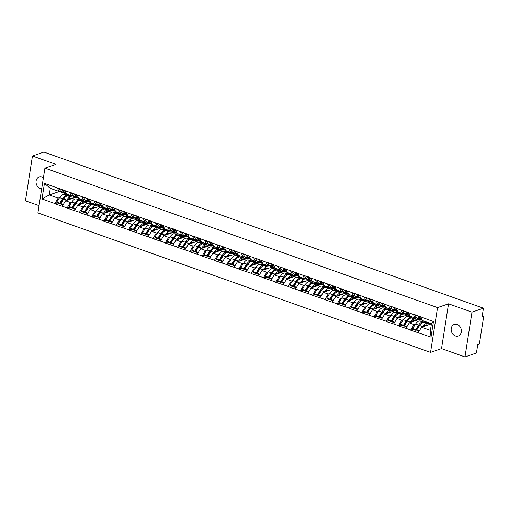 <?xml version="1.0" encoding="UTF-8"?>
<svg xmlns="http://www.w3.org/2000/svg" width="509" height="509" viewBox="0 0 509 509"><rect width="100%" height="100%" fill="white"/><g stroke="black" fill="none" stroke-linecap="round" stroke-linejoin="round"><path stroke-width="0.76" d="M455.39 335.94A6.114 4.982 71 0 1 451.203 330.118A6.114 4.982 71 0 1 454.295 324.424A6.114 4.982 71 0 1 457.184 324.475A6.114 4.982 71 0 1 461.37 330.296A6.114 4.982 71 0 1 458.278 335.991A6.114 4.982 71 0 1 455.39 335.94M41.693 188.744A6.114 4.982 71 0 1 40.256 188.47A6.114 4.982 71 0 1 36.069 182.655A6.114 4.982 71 0 1 39.161 176.96A6.114 4.982 71 0 1 42.05 177.011A6.114 4.982 71 0 1 43.418 177.73M464.978 356.93L471.989 312.151L448.537 303.822L441.526 348.601L464.978 356.93L476.437 352.985L477.747 344.606L478.587 344.319A1.432 0.694 109.6 0 0 479.58 342.703L483.55 317.361A1.432 0.694 109.6 0 0 483.245 316.28A1.432 0.694 109.6 0 0 482.977 316.286L482.138 316.579L483.448 308.2L43.927 152.07L32.461 156.015L25.45 200.8L39.047 205.63M441.526 348.601L430.538 352.387L37.908 212.908L44.919 168.129L437.549 307.608L430.538 352.387M424.601 321.313L419.76 320.95L422.788 322.025L426.739 322.318L427.764 322.687L423.812 322.388L426.841 323.463L431.422 323.807L421.547 327.223L430.398 330.366L431.015 337.143L433.452 321.561L413.232 314.091L415.109 317.94L416.413 317.489M431.015 337.143L410.712 330.214L413.155 329.374M415.56 324.055L414.071 324.57L410.712 330.214M410.75 329.947L398.439 325.855L400.876 325.016M403.287 319.697L401.798 320.206L398.439 325.855M398.477 325.588L386.159 321.497L388.602 320.651M391.007 315.332L389.519 315.847L386.159 321.497M386.204 321.224L373.886 317.132L376.329 316.293M387.775 308.231L382.94 307.869A7.832 3.805 109.6 0 0 381.96 308.009A7.832 3.805 109.6 0 0 378.728 310.98L377.245 311.489L373.886 317.132M373.93 316.865L361.613 312.774L364.056 311.934M375.502 303.873L370.66 303.51A7.832 3.805 109.6 0 0 369.687 303.65A7.832 3.805 109.6 0 0 366.455 306.622L364.972 307.124L361.613 312.774M361.651 312.507L349.339 308.416L351.783 307.57M354.188 302.251L352.699 302.766L349.339 308.416M349.378 308.142L337.06 304.051L339.503 303.211M350.956 295.15L346.114 294.787A7.832 3.805 109.6 0 0 345.134 294.927A7.832 3.805 109.6 0 0 341.908 297.899L340.426 298.408L337.06 304.051M337.104 303.784L324.787 299.693L327.23 298.853M338.676 290.792L333.84 290.429A7.832 3.805 109.6 0 0 332.861 290.569A7.832 3.805 109.6 0 0 329.628 293.54L328.146 294.043L324.787 299.693M324.831 299.426L312.513 295.335L314.956 294.488M326.403 286.427L321.567 286.064A7.832 3.805 109.6 0 0 320.587 286.211A7.832 3.805 109.6 0 0 317.355 289.182L315.873 289.685L312.513 295.335M312.558 295.061L300.24 290.97L302.683 290.13M314.129 282.069L309.287 281.706A7.832 3.805 109.6 0 0 308.314 281.846A7.832 3.805 109.6 0 0 305.082 284.817L303.599 285.326L300.24 290.97M300.278 290.703L287.967 286.612L290.41 285.772M301.856 277.71L297.014 277.348A7.832 3.805 109.6 0 0 296.034 277.488A7.832 3.805 109.6 0 0 292.809 280.459L291.326 280.962L287.967 286.612M288.005 286.344L275.687 282.253L278.13 281.413M289.583 273.346L284.741 272.983A7.832 3.805 109.6 0 0 283.761 273.129A7.832 3.805 109.6 0 0 280.535 276.101L279.053 276.603L275.687 282.253M275.732 281.986L263.414 277.889L265.857 277.049M268.262 271.73L266.773 272.245L263.414 277.889M263.458 277.621L251.141 273.53L253.584 272.69M265.03 264.629L260.194 264.266A7.832 3.805 109.6 0 0 259.215 264.406A7.832 3.805 109.6 0 0 255.982 267.378L254.5 267.88L251.141 273.53M251.185 273.263L238.867 269.172L241.311 268.332M252.757 260.271L247.915 259.908A7.832 3.805 109.6 0 0 246.941 260.048A7.832 3.805 109.6 0 0 243.709 263.019L242.227 263.522L238.867 269.172M238.906 268.905L226.594 264.814L229.031 263.967M231.442 258.648L229.953 259.164L226.594 264.814M226.632 264.54L214.314 260.449L216.758 259.609M219.163 254.29L217.674 254.805L214.314 260.449M214.359 260.182L202.041 256.091L204.484 255.251M206.889 249.932L205.401 250.441L202.041 256.091M202.086 255.823L189.768 251.732L192.211 250.886M194.616 245.567L193.127 246.082L189.768 251.732M189.812 251.459L177.495 247.368L179.938 246.528M191.384 238.466L186.542 238.104A7.832 3.805 109.6 0 0 185.569 238.244A7.832 3.805 109.6 0 0 182.337 241.215L180.854 241.724L177.495 247.368M177.533 247.1L165.221 243.009L167.658 242.169M179.111 234.108L174.269 233.746A7.832 3.805 109.6 0 0 173.289 233.886A7.832 3.805 109.6 0 0 170.063 236.857L168.581 237.359L165.221 243.009M165.26 242.742L152.942 238.651L155.385 237.805M166.831 229.744L161.996 229.381A7.832 3.805 109.6 0 0 161.016 229.527A7.832 3.805 109.6 0 0 157.784 232.498L156.301 233.001L152.942 238.651M152.986 238.377L140.669 234.286L143.112 233.446M154.558 225.385L149.722 225.023A7.832 3.805 109.6 0 0 148.743 225.163A7.832 3.805 109.6 0 0 145.51 228.134L144.028 228.643L140.669 234.286M140.713 234.019L128.395 229.928L130.838 229.088M142.285 221.027L137.443 220.664A7.832 3.805 109.6 0 0 136.469 220.804A7.832 3.805 109.6 0 0 133.237 223.775L131.755 224.278L128.395 229.928M128.433 229.661L116.122 225.57L118.565 224.73M120.97 219.411L119.481 219.92L116.122 225.57M116.16 225.302L103.842 221.205L106.286 220.365M117.738 212.304L112.896 211.941A7.832 3.805 109.6 0 0 111.916 212.081A7.832 3.805 109.6 0 0 108.691 215.059L107.208 215.561L103.842 221.205M103.887 220.938L91.569 216.847L94.012 216.007M105.458 207.946L100.623 207.583A7.832 3.805 109.6 0 0 99.643 207.723A7.832 3.805 109.6 0 0 96.411 210.694L94.928 211.197L91.569 216.847M91.614 216.579L79.296 212.488L81.739 211.649M93.185 203.587L88.35 203.225A7.832 3.805 109.6 0 0 87.37 203.365A7.832 3.805 109.6 0 0 84.138 206.336L82.655 206.839L79.296 212.488M79.34 212.221L67.023 208.13L69.466 207.284M80.912 199.223L76.07 198.86A7.832 3.805 109.6 0 0 75.097 199A7.832 3.805 109.6 0 0 71.864 201.978L70.382 202.48L67.023 208.13M67.061 207.857L54.749 203.765L57.186 202.926M68.639 194.864L63.797 194.502A7.832 3.805 109.6 0 0 62.817 194.642A7.832 3.805 109.6 0 0 59.591 197.613L58.109 198.122L54.749 203.765M54.787 203.498L42.005 198.955L44.442 183.374L57.231 187.916L59.146 191.492L60.45 191.04M413.193 314.365L57.231 187.916M424.073 321.122L423.717 321.243M419.48 319.347L409.268 322.865L414.071 324.57M415.109 317.94L410.311 316.235L408.396 312.66M409.268 322.865L405.953 328.241M411.794 316.763L411.444 316.884M407.206 314.988L396.995 318.5L401.798 320.206M400.92 310L402.835 313.582L404.14 313.13M402.835 313.582L398.032 311.877L396.117 308.295M396.995 318.5L393.68 323.883M399.52 312.405L399.164 312.526M394.933 310.624L384.721 314.142L389.519 315.847M388.641 305.642L390.562 309.217L391.866 308.772M390.562 309.217L385.758 307.512L383.843 303.937M384.721 314.142L381.406 319.518M387.247 308.04L386.891 308.168M382.653 306.265L372.448 309.784L377.245 311.489M376.367 301.283L378.282 304.859L379.587 304.407M378.282 304.859L373.485 303.154L371.57 299.578M372.448 309.784L369.127 315.16M374.974 303.682L374.618 303.803M370.38 301.907L360.175 305.419L364.972 307.124M364.094 296.919L366.009 300.501L367.313 300.049M366.009 300.501L361.212 298.796L359.297 295.214M360.175 305.419L356.854 310.802M362.701 299.324L362.344 299.445M358.107 297.542L347.895 301.061L352.699 302.766M351.821 292.56L353.736 296.136L355.04 295.691M353.736 296.136L348.939 294.431L347.017 290.855M347.895 301.061L344.58 306.437M350.421 294.959L350.071 295.086M345.834 293.184L335.622 296.702L340.426 298.408M339.548 288.202L341.463 291.778L342.767 291.326M341.463 291.778L336.659 290.073L334.744 286.497M335.622 296.702L332.307 302.079M338.148 290.601L337.791 290.722M333.56 288.826L323.349 292.338L328.146 294.043M327.268 283.844L329.183 287.42L330.494 286.968M329.183 287.42L324.386 285.714L322.471 282.139M323.349 292.338L320.027 297.72M325.875 286.243L325.518 286.363M321.281 284.461L311.075 287.979L315.873 289.685M314.995 279.479L316.91 283.055L318.214 282.61M316.91 283.055L312.112 281.35L310.197 277.774M311.075 287.979L307.754 293.356M313.601 281.878L313.245 282.005M309.008 280.103L298.802 283.621L303.599 285.326M302.721 275.121L304.637 278.697L305.941 278.245M304.637 278.697L299.839 276.991L297.924 273.416M298.802 283.621L295.481 288.997M301.322 277.52L300.972 277.64M296.734 275.744L286.522 279.256L291.326 280.962M290.448 270.763L292.363 274.338L293.668 273.887M292.363 274.338L287.56 272.633L285.644 269.057M286.522 279.256L283.208 284.639M289.048 273.161L288.698 273.282M284.461 271.386L274.249 274.898L279.053 276.603M278.175 266.398L280.09 269.974L281.394 269.528M280.09 269.974L275.286 268.275L273.371 264.693M274.249 274.898L270.934 280.281M276.775 268.803L276.419 268.924M272.188 267.021L261.976 270.54L266.773 272.245M265.895 262.04L267.81 265.615L269.121 265.17M267.81 265.615L263.013 263.91L261.098 260.334M261.976 270.54L258.655 275.916M264.502 264.438L264.146 264.559M259.908 262.663L249.703 266.182L254.5 267.88M253.622 257.681L255.537 261.257L256.841 260.805M255.537 261.257L250.74 259.552L248.825 255.976M249.703 266.182L246.381 271.558M252.229 260.08L251.872 260.201M247.635 258.305L237.429 261.817L242.227 263.522M241.349 253.317L243.264 256.899L244.568 256.447M243.264 256.899L238.466 255.194L236.551 251.611M237.429 261.817L234.108 267.2M239.949 255.722L239.599 255.842M235.362 253.94L225.15 257.459L229.953 259.164M229.075 248.958L230.991 252.534L232.295 252.089M230.991 252.534L226.187 250.829L224.272 247.253M225.15 257.459L221.835 262.835M227.676 251.357L227.326 251.478M223.088 249.582L212.877 253.1L217.674 254.805M216.796 244.6L218.717 248.176L220.022 247.724M218.717 248.176L213.914 246.471L211.998 242.895M212.877 253.1L209.562 258.477M215.402 246.999L215.046 247.119M210.809 245.223L200.603 248.736L205.401 250.441M204.523 240.235L206.438 243.817L207.748 243.366M206.438 243.817L201.64 242.112L199.725 238.53M200.603 248.736L197.282 254.118M203.129 242.64L202.773 242.761M198.535 240.859L188.33 244.377L193.127 246.082M192.249 235.877L194.164 239.453L195.469 239.007M194.164 239.453L189.367 237.748L187.452 234.172M188.33 244.377L185.009 249.754M190.856 238.276L190.5 238.403M186.262 236.5L176.05 240.019L180.854 241.724M179.976 231.519L181.891 235.094L183.195 234.643M181.891 235.094L177.094 233.389L175.172 229.813M176.05 240.019L172.736 245.395M178.576 233.917L178.226 234.038M173.989 232.142L163.777 235.654L168.581 237.359M167.703 227.16L169.618 230.736L170.922 230.284M169.618 230.736L164.814 229.031L162.899 225.455M163.777 235.654L160.462 241.037M166.303 229.559L165.947 229.68M161.716 227.778L151.504 231.296L156.301 233.001M155.423 222.796L157.345 226.371L158.649 225.926M157.345 226.371L152.541 224.666L150.626 221.091M151.504 231.296L148.189 236.672M154.03 225.194L153.673 225.322M149.436 223.419L139.231 226.938L144.028 228.643M143.15 218.437L145.065 222.013L146.369 221.561M145.065 222.013L140.268 220.308L138.353 216.732M139.231 226.938L135.909 232.314M141.757 220.836L141.4 220.957M137.163 219.061L126.957 222.573L131.755 224.278M130.877 214.079L132.792 217.655L134.096 217.203M132.792 217.655L127.994 215.95L126.079 212.374M126.957 222.573L123.636 227.956M129.483 216.478L129.127 216.599M124.89 214.703L114.678 218.215L119.481 219.92M118.603 209.714L120.518 213.29L121.823 212.845M120.518 213.29L115.721 211.585L113.8 208.009M114.678 218.215L111.363 223.597M117.204 212.119L116.854 212.24M112.616 210.338L102.404 213.856L107.208 215.561M106.33 205.356L108.245 208.932L109.55 208.486M108.245 208.932L103.442 207.227L101.526 203.651M102.404 213.856L99.09 219.233M104.93 207.755L104.574 207.876M100.343 205.98L90.131 209.498L94.928 211.197M94.05 200.998L95.966 204.573L97.276 204.122M95.966 204.573L91.168 202.868L89.253 199.293M90.131 209.498L86.81 214.874M92.657 203.396L92.301 203.517M88.063 201.621L77.858 205.133L82.655 206.839M81.777 196.633L83.692 200.215L84.997 199.763M83.692 200.215L78.895 198.51L76.98 194.928M77.858 205.133L74.537 210.516M80.384 199.038L80.028 199.159M75.79 197.257L65.585 200.775L70.382 202.48M69.504 192.275L71.419 195.85L72.723 195.405M71.419 195.85L66.622 194.145L64.707 190.57M65.585 200.775L62.263 206.151M68.104 194.673L67.754 194.794M60.488 191.104L49.252 194.972L58.109 198.122M59.146 191.492L50.296 188.349L49.252 194.972L42.005 198.955M44.442 183.374L50.296 188.349M471.989 312.151L483.448 308.2M448.537 303.822L437.549 307.608M44.919 168.129L55.907 164.35L32.461 156.015M430.398 330.366L431.435 323.737L422.585 320.594L420.669 317.018M421.547 327.223L418.226 332.6M433.452 321.561L431.435 323.737M61.812 201.335L62.276 201.176M68.957 198.873L70.388 198.383M74.085 205.693L74.549 205.534M81.23 203.231L82.662 202.741M86.358 210.058L86.823 209.893M93.503 207.596L94.935 207.099M98.631 214.416L99.096 214.257M105.783 211.954L107.208 211.464M110.905 218.775L111.369 218.615M118.056 216.312L119.481 215.822M123.184 223.139L123.649 222.974M130.329 220.677L131.761 220.181M135.458 227.498L135.922 227.338M142.603 225.035L144.034 224.545M147.731 231.856L148.195 231.697M154.876 229.394L156.308 228.904M160.004 236.214L160.469 236.055M167.156 233.758L168.581 233.262M172.284 240.579L172.742 240.42M179.429 238.117L180.86 237.627M184.557 244.937L185.022 244.778M191.702 242.475L193.134 241.985M196.83 249.295L197.295 249.136M203.975 246.84L205.407 246.343M209.104 253.66L209.568 253.501M216.255 251.198L217.68 250.702M221.377 258.018L221.841 257.859M228.528 255.556L229.953 255.066M233.656 262.377L234.121 262.218M240.802 259.914L242.233 259.425M245.93 266.741L246.394 266.576M253.075 264.279L254.506 263.783M258.203 271.1L258.667 270.941M265.348 268.637L266.78 268.148M270.476 275.458L270.941 275.299M277.628 272.996L279.053 272.506M282.749 279.823L283.214 279.657M289.901 277.36L291.326 276.864M295.029 284.181L295.494 284.022M302.174 281.719L303.606 281.229M307.302 288.539L307.767 288.38M314.447 286.077L315.879 285.587M319.576 292.898L320.04 292.739M326.721 290.442L328.152 289.945M331.849 297.262L332.313 297.103M339 294.8L340.426 294.31M344.129 301.621L344.587 301.462M351.274 299.158L352.705 298.668M356.402 305.979L356.866 305.82M363.547 303.523L364.978 303.027M368.675 310.344L369.14 310.185M375.82 307.881L377.252 307.385M380.948 314.702L381.413 314.543M388.1 312.24L389.525 311.75M393.222 319.06L393.686 318.901M400.373 316.598L401.798 316.108M405.501 323.425L405.959 323.26M412.646 320.963L414.078 320.466M417.774 327.783L418.239 327.624M424.92 325.321L426.351 324.831M63.797 194.502L66.825 195.577L71.801 196.239L67.85 195.94A7.832 3.805 109.6 0 0 66.87 196.08A7.832 3.805 109.6 0 0 63.644 199.057L60.756 203.53L63.32 204.44M75.491 197.365L70.878 197.015A7.832 3.805 109.6 0 0 69.898 197.161A7.832 3.805 109.6 0 0 66.673 200.132L66.45 200.476M72.157 198.51L70.49 198.383A6.401 3.111 109.6 0 0 69.688 198.504A6.401 3.111 109.6 0 0 67.697 200.043M66.825 195.577A7.832 3.805 109.6 0 0 65.852 195.717A7.832 3.805 109.6 0 0 62.62 198.688L59.731 203.167L60.113 203.963L63.001 199.49A6.401 3.111 109.6 0 1 64.923 197.422M64.758 193.337L61.729 192.262A7.832 3.805 -70.4 0 1 60.584 191.263L63.612 192.338A7.832 3.805 109.6 0 0 64.758 193.337A7.832 3.805 109.6 0 0 65.292 193.445M63.612 192.338L61.875 189.456L58.847 188.381L60.584 191.263M62.62 198.688L59.591 197.613L56.703 202.086L57.084 202.887L60.113 203.963M56.703 202.086L59.731 203.167M60.756 203.53L61.137 204.325L62.982 204.987M62.989 189.679L64.637 192.707A7.832 3.805 109.6 0 0 65.776 193.7L66.52 193.967M62.9 189.825L64.719 190.468M76.07 198.86L79.105 199.935L84.074 200.597L80.123 200.298A7.832 3.805 109.6 0 0 79.15 200.444A7.832 3.805 109.6 0 0 75.917 203.415L73.029 207.888L75.593 208.798M87.764 201.723L83.152 201.379A7.832 3.805 109.6 0 0 82.178 201.519A7.832 3.805 109.6 0 0 78.946 204.491L78.723 204.834M84.43 202.868L82.763 202.747A6.401 3.111 109.6 0 0 81.968 202.862A6.401 3.111 109.6 0 0 79.97 204.408M79.105 199.935A7.832 3.805 109.6 0 0 78.125 200.082A7.832 3.805 109.6 0 0 74.893 203.053L72.004 207.526L72.386 208.327L75.275 203.848A6.401 3.111 109.6 0 1 77.203 201.78M77.031 197.702L74.002 196.62A7.832 3.805 -70.4 0 1 72.857 195.628L75.886 196.703A7.832 3.805 109.6 0 0 77.031 197.702A7.832 3.805 109.6 0 0 77.572 197.804M75.886 196.703L74.155 193.821L71.126 192.746L72.857 195.628M74.893 203.053L71.864 201.978L68.976 206.45L69.358 207.246L72.386 208.327M68.976 206.45L72.004 207.526M73.029 207.888L73.411 208.69L75.262 209.345M75.262 194.037L76.91 197.066A7.832 3.805 109.6 0 0 78.055 198.065L78.8 198.325M75.173 194.183L76.993 194.826M88.35 203.225L91.378 204.3L96.347 204.955L92.396 204.663A7.832 3.805 109.6 0 0 91.423 204.803A7.832 3.805 109.6 0 0 88.191 207.774L85.302 212.247L87.872 213.163M100.038 206.081L95.431 205.738A7.832 3.805 109.6 0 0 94.451 205.878A7.832 3.805 109.6 0 0 91.219 208.849L90.996 209.199M96.704 207.233L95.037 207.106A6.401 3.111 109.6 0 0 94.241 207.22A6.401 3.111 109.6 0 0 92.244 208.766M91.378 204.3A7.832 3.805 109.6 0 0 90.398 204.44A7.832 3.805 109.6 0 0 87.166 207.411L84.284 211.884L84.659 212.686L87.548 208.213A6.401 3.111 109.6 0 1 89.476 206.139M89.304 202.06L86.275 200.985A7.832 3.805 -70.4 0 1 85.13 199.986L88.165 201.061A7.832 3.805 109.6 0 0 89.304 202.06A7.832 3.805 109.6 0 0 89.845 202.168M88.165 201.061L86.428 198.179L83.4 197.104L85.13 199.986M87.166 207.411L84.138 206.336L81.249 210.809L81.631 211.61L84.659 212.686M81.249 210.809L84.284 211.884M85.302 212.247L85.684 213.048L87.535 213.704M87.535 198.395L89.183 201.424A7.832 3.805 109.6 0 0 90.328 202.423L91.073 202.684M87.453 198.542L89.272 199.191M100.623 207.583L103.651 208.658L107.603 208.951L108.621 209.32L104.676 209.021A7.832 3.805 109.6 0 0 103.696 209.161A7.832 3.805 109.6 0 0 100.464 212.132L97.582 216.611L100.146 217.521M112.317 210.446L107.704 210.096A7.832 3.805 109.6 0 0 106.725 210.236A7.832 3.805 109.6 0 0 103.492 213.214L103.27 213.557M108.977 211.591L107.316 211.464A6.401 3.111 109.6 0 0 106.515 211.585A6.401 3.111 109.6 0 0 104.517 213.125M103.651 208.658A7.832 3.805 109.6 0 0 102.672 208.798A7.832 3.805 109.6 0 0 99.446 211.769L96.557 216.242L96.939 217.044L99.821 212.571A6.401 3.111 109.6 0 1 101.749 210.503M101.577 206.419L98.549 205.343A7.832 3.805 -70.4 0 1 97.41 204.344L100.438 205.42A7.832 3.805 109.6 0 0 101.577 206.419A7.832 3.805 109.6 0 0 102.118 206.527M100.438 205.42L98.701 202.537L95.673 201.462L97.41 204.344M99.446 211.769L96.411 210.694L93.529 215.167L93.904 215.969L96.939 217.044M93.529 215.167L96.557 216.242M97.582 216.611L97.957 217.407L99.809 218.068M99.809 202.76L101.463 205.782A7.832 3.805 109.6 0 0 102.602 206.781L103.346 207.048M99.726 202.9L101.545 203.549M112.896 211.941L115.925 213.017L120.9 213.678L116.949 213.379A7.832 3.805 109.6 0 0 115.969 213.526A7.832 3.805 109.6 0 0 112.743 216.497L109.855 220.97L112.419 221.879M124.59 214.804L119.978 214.461A7.832 3.805 109.6 0 0 118.998 214.601A7.832 3.805 109.6 0 0 115.772 217.572L115.549 217.916M121.257 215.95L119.59 215.829A6.401 3.111 109.6 0 0 118.788 215.943A6.401 3.111 109.6 0 0 116.796 217.489M115.925 213.017A7.832 3.805 109.6 0 0 114.945 213.163A7.832 3.805 109.6 0 0 111.719 216.134L108.831 220.607L109.212 221.402L112.101 216.929A6.401 3.111 109.6 0 1 114.022 214.862M113.857 210.777L110.822 209.702A7.832 3.805 -70.4 0 1 109.683 208.709L112.712 209.784A7.832 3.805 109.6 0 0 113.857 210.777A7.832 3.805 109.6 0 0 114.391 210.885M112.712 209.784L110.975 206.902L107.946 205.827L109.683 208.709M111.719 216.134L108.691 215.059L105.802 219.532L106.184 220.327L109.212 221.402M105.802 219.532L108.831 220.607M109.855 220.97L110.237 221.771L112.082 222.427M112.088 207.118L113.736 210.147A7.832 3.805 109.6 0 0 114.875 211.146L115.619 211.407M111.999 207.265L113.819 207.907M130.011 216.662L125.169 216.3L128.198 217.381L133.173 218.037L129.222 217.744A7.832 3.805 109.6 0 0 128.243 217.884A7.832 3.805 109.6 0 0 125.017 220.855L122.128 225.328L124.692 226.238M136.864 219.163L132.251 218.819A7.832 3.805 109.6 0 0 131.277 218.959A7.832 3.805 109.6 0 0 128.045 221.93L127.823 222.28M133.53 220.314L131.863 220.187A6.401 3.111 109.6 0 0 131.061 220.302A6.401 3.111 109.6 0 0 129.07 221.848M125.169 216.3A7.832 3.805 109.6 0 0 124.196 216.446A7.832 3.805 109.6 0 0 120.964 219.417L118.075 223.89L121.104 224.965L121.486 225.767L124.374 221.294A6.401 3.111 109.6 0 1 126.302 219.22M128.198 217.381A7.832 3.805 109.6 0 0 127.225 217.521A7.832 3.805 109.6 0 0 123.992 220.492L121.104 224.965M126.13 215.142L123.102 214.066A7.832 3.805 -70.4 0 1 121.956 213.067L124.985 214.143A7.832 3.805 109.6 0 0 126.13 215.142A7.832 3.805 109.6 0 0 126.665 215.243M124.985 214.143L123.254 211.26L120.219 210.185L121.956 213.067M118.075 223.89L118.457 224.692L121.486 225.767M122.128 225.328L122.51 226.13L124.355 226.785M124.361 211.477L126.009 214.505A7.832 3.805 109.6 0 0 127.155 215.504L127.899 215.765M124.272 211.623L126.092 212.272M137.443 220.664L140.478 221.739L144.422 222.032L145.447 222.401L141.496 222.102A7.832 3.805 109.6 0 0 140.522 222.242A7.832 3.805 109.6 0 0 137.29 225.213L134.401 229.686L136.966 230.602M149.137 223.521L144.524 223.177A7.832 3.805 109.6 0 0 143.551 223.317A7.832 3.805 109.6 0 0 140.319 226.295L140.096 226.639M145.803 224.673L144.136 224.545A6.401 3.111 109.6 0 0 143.341 224.666A6.401 3.111 109.6 0 0 141.343 226.206M140.478 221.739A7.832 3.805 109.6 0 0 139.498 221.879A7.832 3.805 109.6 0 0 136.266 224.851L133.377 229.324L133.759 230.125L136.647 225.652A6.401 3.111 109.6 0 1 138.575 223.585M138.403 219.5L135.375 218.425A7.832 3.805 -70.4 0 1 134.23 217.426L137.258 218.501A7.832 3.805 109.6 0 0 138.403 219.5A7.832 3.805 109.6 0 0 138.944 219.608M137.258 218.501L135.528 215.619L132.499 214.543L134.23 217.426M136.266 224.851L133.237 223.775L130.349 228.248L130.73 229.05L133.759 230.125M130.349 228.248L133.377 229.324M134.401 229.686L134.783 230.488L136.635 231.143M136.635 215.835L138.283 218.864A7.832 3.805 109.6 0 0 139.428 219.863L140.172 220.13M136.546 215.981L138.365 216.63M149.722 225.023L152.751 226.098L157.72 226.759L153.775 226.46A7.832 3.805 109.6 0 0 152.795 226.607A7.832 3.805 109.6 0 0 149.563 229.578L146.675 234.051L149.245 234.961M161.41 227.886L156.804 227.536A7.832 3.805 109.6 0 0 155.824 227.682A7.832 3.805 109.6 0 0 152.592 230.653L152.369 230.997M158.076 229.031L156.409 228.91A6.401 3.111 109.6 0 0 155.614 229.025A6.401 3.111 109.6 0 0 153.616 230.571M152.751 226.098A7.832 3.805 109.6 0 0 151.771 226.238A7.832 3.805 109.6 0 0 148.539 229.215L145.657 233.688L146.032 234.484L148.921 230.011A6.401 3.111 109.6 0 1 150.849 227.943M150.677 223.858L147.648 222.783A7.832 3.805 -70.4 0 1 146.509 221.784L149.538 222.866A7.832 3.805 109.6 0 0 150.677 223.858A7.832 3.805 109.6 0 0 151.218 223.966M149.538 222.866L147.801 219.983L144.772 218.902L146.509 221.784M148.539 229.215L145.51 228.134L142.622 232.613L143.004 233.408L146.032 234.484M142.622 232.613L145.657 233.688M146.675 234.051L147.056 234.846L148.908 235.508M148.908 220.2L150.556 223.228A7.832 3.805 109.6 0 0 151.701 224.221L152.445 224.488M148.825 220.346L150.645 220.989M161.996 229.381L165.024 230.456L169.993 231.118L166.049 230.825A7.832 3.805 109.6 0 0 165.069 230.965A7.832 3.805 109.6 0 0 161.837 233.936L158.954 238.409L161.518 239.319M173.69 232.244L169.077 231.9A7.832 3.805 109.6 0 0 168.097 232.04A7.832 3.805 109.6 0 0 164.865 235.012L164.642 235.355M170.35 233.396L168.689 233.268A6.401 3.111 109.6 0 0 167.887 233.383A6.401 3.111 109.6 0 0 165.889 234.929M165.024 230.456A7.832 3.805 109.6 0 0 164.044 230.602A7.832 3.805 109.6 0 0 160.819 233.574L157.93 238.047L158.312 238.848L161.194 234.375A6.401 3.111 109.6 0 1 163.122 232.301M162.95 228.223L159.921 227.148A7.832 3.805 -70.4 0 1 158.783 226.149L161.811 227.224A7.832 3.805 109.6 0 0 162.95 228.223A7.832 3.805 109.6 0 0 163.491 228.325M161.811 227.224L160.074 224.342L157.046 223.266L158.783 226.149M160.819 233.574L157.784 232.498L154.901 236.971L155.283 237.773L158.312 238.848M154.901 236.971L157.93 238.047M158.954 238.409L159.33 239.211L161.181 239.866M161.181 224.558L162.835 227.587A7.832 3.805 109.6 0 0 163.974 228.586L164.719 228.846M161.099 224.704L162.918 225.353M174.269 233.746L177.297 234.821L182.273 235.476L178.322 235.183A7.832 3.805 109.6 0 0 177.342 235.323A7.832 3.805 109.6 0 0 174.116 238.295L171.228 242.768L173.792 243.684M185.963 236.602L181.35 236.259A7.832 3.805 109.6 0 0 180.371 236.399A7.832 3.805 109.6 0 0 177.145 239.37L176.922 239.72M182.629 237.754L180.962 237.627A6.401 3.111 109.6 0 0 180.161 237.741A6.401 3.111 109.6 0 0 178.169 239.287M177.297 234.821A7.832 3.805 109.6 0 0 176.324 234.961A7.832 3.805 109.6 0 0 173.092 237.932L170.203 242.405L170.585 243.207L173.474 238.734A6.401 3.111 109.6 0 1 175.395 236.66M175.23 232.581L172.201 231.506A7.832 3.805 -70.4 0 1 171.056 230.507L174.084 231.582A7.832 3.805 109.6 0 0 175.23 232.581A7.832 3.805 109.6 0 0 175.764 232.689M174.084 231.582L172.347 228.7L169.319 227.625L171.056 230.507M173.092 237.932L170.063 236.857L167.175 241.33L167.556 242.131L170.585 243.207M167.175 241.33L170.203 242.405M171.228 242.768L171.609 243.569L173.454 244.225M173.461 228.916L175.109 231.945A7.832 3.805 109.6 0 0 176.248 232.944L176.992 233.211M173.372 229.063L175.191 229.712M186.542 238.104L189.571 239.179L194.546 239.841L190.595 239.542A7.832 3.805 109.6 0 0 189.615 239.682A7.832 3.805 109.6 0 0 186.389 242.659L183.501 247.132L186.065 248.042M198.236 240.967L193.624 240.617A7.832 3.805 109.6 0 0 192.65 240.763A7.832 3.805 109.6 0 0 189.418 243.735L189.195 244.078M194.902 242.112L193.235 241.991A6.401 3.111 109.6 0 0 192.44 242.106A6.401 3.111 109.6 0 0 190.442 243.652M189.571 239.179A7.832 3.805 109.6 0 0 188.597 239.319A7.832 3.805 109.6 0 0 185.365 242.297L182.477 246.77L182.858 247.565L185.747 243.092A6.401 3.111 109.6 0 1 187.675 241.024M187.503 236.939L184.474 235.864A7.832 3.805 -70.4 0 1 183.329 234.865L186.358 235.941A7.832 3.805 109.6 0 0 187.503 236.939A7.832 3.805 109.6 0 0 188.037 237.048M186.358 235.941L184.627 233.065L181.592 231.983L183.329 234.865M185.365 242.297L182.337 241.215L179.448 245.688L179.83 246.49L182.858 247.565M179.448 245.688L182.477 246.77M183.501 247.132L183.883 247.928L185.728 248.589M185.734 233.281L187.382 236.31A7.832 3.805 109.6 0 0 188.527 237.302L189.272 237.569M185.645 233.427L187.465 234.07M203.657 242.825L198.815 242.462L201.85 243.537L206.819 244.199L202.868 243.906A7.832 3.805 109.6 0 0 201.895 244.046A7.832 3.805 109.6 0 0 198.663 247.018L195.774 251.491L198.345 252.4M210.51 245.325L205.903 244.982A7.832 3.805 109.6 0 0 204.923 245.122A7.832 3.805 109.6 0 0 201.691 248.093L201.469 248.437M207.176 246.471L205.509 246.35A6.401 3.111 109.6 0 0 204.713 246.464A6.401 3.111 109.6 0 0 202.716 248.01M198.815 242.462A7.832 3.805 109.6 0 0 197.842 242.608A7.832 3.805 109.6 0 0 194.61 245.58L191.721 250.053L194.75 251.128L195.132 251.93L198.02 247.457A6.401 3.111 109.6 0 1 199.948 245.383M201.85 243.537A7.832 3.805 109.6 0 0 200.87 243.684A7.832 3.805 109.6 0 0 197.638 246.655L194.75 251.128M199.776 241.304L196.748 240.223A7.832 3.805 -70.4 0 1 195.602 239.23L198.637 240.305A7.832 3.805 109.6 0 0 199.776 241.304A7.832 3.805 109.6 0 0 200.317 241.406M198.637 240.305L196.9 237.423L193.872 236.348L195.602 239.23M191.721 250.053L192.103 250.848L195.132 251.93M195.774 251.491L196.156 252.292L198.007 252.948M198.007 237.639L199.655 240.668A7.832 3.805 109.6 0 0 200.8 241.667L201.545 241.928M197.925 237.786L199.738 238.435M215.931 247.189L211.095 246.827L214.124 247.902L218.075 248.195L219.093 248.557L215.148 248.265A7.832 3.805 109.6 0 0 214.168 248.405A7.832 3.805 109.6 0 0 210.936 251.376L208.047 255.849L210.618 256.765M222.783 249.684L218.176 249.34A7.832 3.805 109.6 0 0 217.197 249.48A7.832 3.805 109.6 0 0 213.965 252.451L213.742 252.801M219.449 250.835L217.788 250.708A6.401 3.111 109.6 0 0 216.987 250.822A6.401 3.111 109.6 0 0 214.989 252.369M211.095 246.827A7.832 3.805 109.6 0 0 210.115 246.967A7.832 3.805 109.6 0 0 206.883 249.938L204.001 254.411L207.029 255.486L207.405 256.288L210.293 251.815A6.401 3.111 109.6 0 1 212.221 249.741M214.124 247.902A7.832 3.805 109.6 0 0 213.144 248.042A7.832 3.805 109.6 0 0 209.912 251.013L207.029 255.486M212.049 245.662L209.021 244.587A7.832 3.805 -70.4 0 1 207.882 243.588L210.911 244.664A7.832 3.805 109.6 0 0 212.049 245.662A7.832 3.805 109.6 0 0 212.59 245.771M210.911 244.664L209.174 241.781L206.145 240.706L207.882 243.588M204.001 254.411L204.376 255.213L207.405 256.288M208.047 255.849L208.429 256.651L210.281 257.306M210.281 241.998L211.929 245.026A7.832 3.805 109.6 0 0 213.074 246.025L213.818 246.292M210.198 242.144L212.018 242.793M228.204 251.548L223.368 251.185L226.397 252.26L231.372 252.922L227.421 252.623A7.832 3.805 109.6 0 0 226.441 252.763A7.832 3.805 109.6 0 0 223.209 255.741L220.327 260.214L222.891 261.123M235.063 254.048L230.45 253.698A7.832 3.805 109.6 0 0 229.47 253.845A7.832 3.805 109.6 0 0 226.244 256.816L226.015 257.16M231.729 255.194L230.062 255.066A6.401 3.111 109.6 0 0 229.26 255.187A6.401 3.111 109.6 0 0 227.268 256.727M223.368 251.185A7.832 3.805 109.6 0 0 222.388 251.325A7.832 3.805 109.6 0 0 219.163 254.296L216.274 258.769L219.303 259.851L219.684 260.646L222.567 256.173A6.401 3.111 109.6 0 1 224.494 254.106M226.397 252.26A7.832 3.805 109.6 0 0 225.417 252.4A7.832 3.805 109.6 0 0 222.191 255.372L219.303 259.851M224.323 250.021L221.294 248.946A7.832 3.805 -70.4 0 1 220.155 247.947L223.184 249.022A7.832 3.805 109.6 0 0 224.323 250.021A7.832 3.805 109.6 0 0 224.863 250.129M223.184 249.022L221.447 246.14L218.418 245.064L220.155 247.947M216.274 258.769L216.656 259.571L219.684 260.646M220.327 260.214L220.702 261.009L222.554 261.671M222.554 246.362L224.208 249.391A7.832 3.805 109.6 0 0 225.347 250.383L226.091 250.651M222.471 246.509L224.291 247.151M240.483 255.906L235.642 255.543L238.67 256.619L243.646 257.28L239.694 256.981A7.832 3.805 109.6 0 0 238.715 257.128A7.832 3.805 109.6 0 0 235.489 260.099L232.6 264.572L235.164 265.482M247.336 258.407L242.723 258.063A7.832 3.805 109.6 0 0 241.743 258.203A7.832 3.805 109.6 0 0 238.517 261.174L238.295 261.518M244.002 259.552L242.335 259.431A6.401 3.111 109.6 0 0 241.533 259.545A6.401 3.111 109.6 0 0 239.542 261.092M235.642 255.543A7.832 3.805 109.6 0 0 234.662 255.683A7.832 3.805 109.6 0 0 231.436 258.661L228.547 263.134L231.576 264.209L231.958 265.011L234.846 260.532A6.401 3.111 109.6 0 1 236.768 258.464M238.67 256.619A7.832 3.805 109.6 0 0 237.697 256.765A7.832 3.805 109.6 0 0 234.464 259.736L231.576 264.209M236.602 254.385L233.574 253.304A7.832 3.805 -70.4 0 1 232.428 252.311L235.457 253.387A7.832 3.805 109.6 0 0 236.602 254.385A7.832 3.805 109.6 0 0 237.137 254.487M235.457 253.387L233.72 250.504L230.692 249.429L232.428 252.311M228.547 263.134L228.929 263.929L231.958 265.011M232.6 264.572L232.982 265.374L234.827 266.029M234.834 250.721L236.481 253.749A7.832 3.805 109.6 0 0 237.62 254.748L238.365 255.009M234.744 250.867L236.564 251.51M247.915 259.908L250.943 260.983L255.919 261.639L251.968 261.346A7.832 3.805 109.6 0 0 250.994 261.486A7.832 3.805 109.6 0 0 247.762 264.457L244.874 268.93L247.438 269.846M259.609 262.765L254.996 262.421A7.832 3.805 109.6 0 0 254.023 262.561A7.832 3.805 109.6 0 0 250.791 265.533L250.568 265.883M256.275 263.916L254.608 263.789A6.401 3.111 109.6 0 0 253.813 263.904A6.401 3.111 109.6 0 0 251.815 265.45M250.943 260.983A7.832 3.805 109.6 0 0 249.97 261.123A7.832 3.805 109.6 0 0 246.738 264.095L243.849 268.567L244.231 269.369L247.119 264.896A6.401 3.111 109.6 0 1 249.047 262.822M248.876 258.744L245.847 257.669A7.832 3.805 -70.4 0 1 244.702 256.67L247.73 257.745A7.832 3.805 109.6 0 0 248.876 258.744A7.832 3.805 109.6 0 0 249.41 258.852M247.73 257.745L246 254.863L242.965 253.787L244.702 256.67M246.738 264.095L243.709 263.019L240.821 267.492L241.202 268.294L244.231 269.369M240.821 267.492L243.849 268.567M244.874 268.93L245.255 269.732L247.107 270.387M247.107 255.079L248.755 258.108A7.832 3.805 109.6 0 0 249.9 259.106L250.644 259.367M247.018 255.225L248.837 255.874M260.194 264.266L263.223 265.342L267.168 265.634L268.192 266.003L264.241 265.704A7.832 3.805 109.6 0 0 263.268 265.844A7.832 3.805 109.6 0 0 260.035 268.816L257.147 273.295L259.717 274.205M271.882 267.13L267.276 266.78A7.832 3.805 109.6 0 0 266.296 266.92A7.832 3.805 109.6 0 0 263.064 269.897L262.841 270.241M268.548 268.275L266.881 268.148A6.401 3.111 109.6 0 0 266.086 268.268A6.401 3.111 109.6 0 0 264.088 269.808M263.223 265.342A7.832 3.805 109.6 0 0 262.243 265.482A7.832 3.805 109.6 0 0 259.011 268.453L256.129 272.926L256.504 273.727L259.393 269.255A6.401 3.111 109.6 0 1 261.321 267.187M261.149 263.102L258.12 262.027A7.832 3.805 -70.4 0 1 256.975 261.028L260.01 262.103A7.832 3.805 109.6 0 0 261.149 263.102A7.832 3.805 109.6 0 0 261.69 263.21M260.01 262.103L258.273 259.221L255.244 258.146L256.975 261.028M259.011 268.453L255.982 267.378L253.094 271.851L253.476 272.652L256.504 273.727M253.094 271.851L256.129 272.926M257.147 273.295L257.529 274.09L259.38 274.752M259.38 259.444L261.028 262.466A7.832 3.805 109.6 0 0 262.173 263.465L262.918 263.732M259.297 259.59L261.111 260.233M277.303 268.987L272.468 268.625L275.496 269.7L279.447 269.999L280.465 270.362L276.521 270.063A7.832 3.805 109.6 0 0 275.541 270.209A7.832 3.805 109.6 0 0 272.309 273.18L269.42 277.653L271.991 278.563M284.162 271.488L279.549 271.144A7.832 3.805 109.6 0 0 278.569 271.284A7.832 3.805 109.6 0 0 275.337 274.256L275.114 274.599M280.822 272.633L279.161 272.512A6.401 3.111 109.6 0 0 278.359 272.627A6.401 3.111 109.6 0 0 276.362 274.173M272.468 268.625A7.832 3.805 109.6 0 0 271.488 268.765A7.832 3.805 109.6 0 0 268.256 271.742L265.374 276.215L268.402 277.29L268.784 278.086L271.666 273.613A6.401 3.111 109.6 0 1 273.594 271.545M275.496 269.7A7.832 3.805 109.6 0 0 274.516 269.846A7.832 3.805 109.6 0 0 271.284 272.818L268.402 277.29M273.422 267.46L270.394 266.385A7.832 3.805 -70.4 0 1 269.255 265.393L272.283 266.468A7.832 3.805 109.6 0 0 273.422 267.46A7.832 3.805 109.6 0 0 273.963 267.569M272.283 266.468L270.546 263.586L267.518 262.51L269.255 265.393M265.374 276.215L265.749 277.011L268.784 278.086M269.42 277.653L269.802 278.455L271.653 279.11M271.653 263.802L273.308 266.831A7.832 3.805 109.6 0 0 274.446 267.829L275.191 268.09M271.571 263.948L273.39 264.591M284.741 272.983L287.77 274.065L292.745 274.72L288.794 274.427A7.832 3.805 109.6 0 0 287.814 274.567A7.832 3.805 109.6 0 0 284.582 277.539L281.7 282.011L284.264 282.921M296.435 275.846L291.822 275.503A7.832 3.805 109.6 0 0 290.843 275.643A7.832 3.805 109.6 0 0 287.617 278.614L287.394 278.964M293.101 276.998L291.434 276.871A6.401 3.111 109.6 0 0 290.633 276.985A6.401 3.111 109.6 0 0 288.641 278.531M287.77 274.065A7.832 3.805 109.6 0 0 286.79 274.205A7.832 3.805 109.6 0 0 283.564 277.176L280.675 281.649L281.057 282.45L283.946 277.978A6.401 3.111 109.6 0 1 285.867 275.903M285.702 271.825L282.667 270.75A7.832 3.805 -70.4 0 1 281.528 269.751L284.556 270.826A7.832 3.805 109.6 0 0 285.702 271.825A7.832 3.805 109.6 0 0 286.236 271.927M284.556 270.826L282.819 267.944L279.791 266.869L281.528 269.751M283.564 277.176L280.535 276.101L277.647 280.574L278.029 281.375L281.057 282.45M277.647 280.574L280.675 281.649M281.7 282.011L282.081 282.813L283.927 283.468M283.933 268.16L285.581 271.189A7.832 3.805 109.6 0 0 286.72 272.188L287.464 272.449M283.844 268.307L285.664 268.956M297.014 277.348L300.043 278.423L303.994 278.716L305.018 279.085L301.067 278.786A7.832 3.805 109.6 0 0 300.087 278.926A7.832 3.805 109.6 0 0 296.862 281.897L293.973 286.376L296.537 287.286M308.708 280.204L304.096 279.861A7.832 3.805 109.6 0 0 303.122 280.001A7.832 3.805 109.6 0 0 299.89 282.979L299.667 283.322M305.375 281.356L303.708 281.229A6.401 3.111 109.6 0 0 302.906 281.35A6.401 3.111 109.6 0 0 300.914 282.889M300.043 278.423A7.832 3.805 109.6 0 0 299.069 278.563A7.832 3.805 109.6 0 0 295.837 281.534L292.949 286.007L293.33 286.809L296.219 282.336A6.401 3.111 109.6 0 1 298.14 280.268M297.975 276.183L294.946 275.108A7.832 3.805 -70.4 0 1 293.801 274.109L296.83 275.184A7.832 3.805 109.6 0 0 297.975 276.183A7.832 3.805 109.6 0 0 298.509 276.292M296.83 275.184L295.093 272.302L292.064 271.227L293.801 274.109M295.837 281.534L292.809 280.459L289.92 284.932L290.302 285.734L293.33 286.809M289.92 284.932L292.949 286.007M293.973 286.376L294.355 287.171L296.2 287.827M296.206 272.525L297.854 275.547A7.832 3.805 109.6 0 0 298.999 276.546L299.737 276.813M296.117 272.665L297.937 273.314M309.287 281.706L312.322 282.781L317.292 283.443L313.34 283.144A7.832 3.805 109.6 0 0 312.367 283.29A7.832 3.805 109.6 0 0 309.135 286.262L306.246 290.734L308.81 291.644M320.982 284.569L316.369 284.219A7.832 3.805 109.6 0 0 315.395 284.366A7.832 3.805 109.6 0 0 312.163 287.337L311.941 287.68M317.648 285.714L315.981 285.594A6.401 3.111 109.6 0 0 315.186 285.708A6.401 3.111 109.6 0 0 313.188 287.254M312.322 282.781A7.832 3.805 109.6 0 0 311.343 282.921A7.832 3.805 109.6 0 0 308.11 285.899L305.222 290.372L305.604 291.167L308.492 286.694A6.401 3.111 109.6 0 1 310.42 284.626M310.248 280.542L307.22 279.466A7.832 3.805 -70.4 0 1 306.074 278.468L309.103 279.549A7.832 3.805 109.6 0 0 310.248 280.542A7.832 3.805 109.6 0 0 310.789 280.65M309.103 279.549L307.372 276.667L304.344 275.592L306.074 278.468M308.11 285.899L305.082 284.817L302.193 289.297L302.575 290.092L305.604 291.167M302.193 289.297L305.222 290.372M306.246 290.734L306.628 291.536L308.479 292.191M308.479 276.883L310.127 279.912A7.832 3.805 109.6 0 0 311.273 280.904L312.017 281.172M308.39 277.03L310.21 277.672M321.567 286.064L324.596 287.146L329.565 287.801L325.614 287.509A7.832 3.805 109.6 0 0 324.64 287.649A7.832 3.805 109.6 0 0 321.408 290.62L318.519 295.093L321.09 296.003M333.255 288.927L328.649 288.584A7.832 3.805 109.6 0 0 327.669 288.724A7.832 3.805 109.6 0 0 324.437 291.695L324.214 292.039M329.921 290.079L328.254 289.952A6.401 3.111 109.6 0 0 327.459 290.066A6.401 3.111 109.6 0 0 325.461 291.612M324.596 287.146A7.832 3.805 109.6 0 0 323.616 287.286A7.832 3.805 109.6 0 0 320.384 290.257L317.501 294.73L317.877 295.532L320.765 291.059A6.401 3.111 109.6 0 1 322.693 288.985M322.521 284.906L319.493 283.831A7.832 3.805 -70.4 0 1 318.348 282.832L321.383 283.907A7.832 3.805 109.6 0 0 322.521 284.906A7.832 3.805 109.6 0 0 323.062 285.008M321.383 283.907L319.646 281.025L316.617 279.95L318.348 282.832M320.384 290.257L317.355 289.182L314.467 293.655L314.848 294.457L317.877 295.532M314.467 293.655L317.501 294.73M318.519 295.093L318.901 295.894L320.753 296.55M320.753 281.242L322.401 284.27A7.832 3.805 109.6 0 0 323.546 285.269L324.29 285.53M320.67 281.388L322.49 282.037M333.84 290.429L336.869 291.504L340.82 291.797L341.838 292.16L337.893 291.867A7.832 3.805 109.6 0 0 336.913 292.007A7.832 3.805 109.6 0 0 333.681 294.978L330.799 299.451L333.363 300.367M345.535 293.286L340.922 292.942A7.832 3.805 109.6 0 0 339.942 293.082A7.832 3.805 109.6 0 0 336.71 296.053L336.487 296.403M342.194 294.437L340.534 294.31A6.401 3.111 109.6 0 0 339.732 294.425A6.401 3.111 109.6 0 0 337.734 295.971M336.869 291.504A7.832 3.805 109.6 0 0 335.889 291.644A7.832 3.805 109.6 0 0 332.663 294.616L329.775 299.088L330.156 299.89L333.039 295.417A6.401 3.111 109.6 0 1 334.967 293.343M334.795 289.265L331.766 288.189A7.832 3.805 -70.4 0 1 330.627 287.191L333.656 288.266A7.832 3.805 109.6 0 0 334.795 289.265A7.832 3.805 109.6 0 0 335.336 289.373M333.656 288.266L331.919 285.384L328.89 284.308L330.627 287.191M332.663 294.616L329.628 293.54L326.746 298.013L327.122 298.815L330.156 299.89M326.746 298.013L329.775 299.088M330.799 299.451L331.174 300.253L333.026 300.908M333.026 285.6L334.68 288.628A7.832 3.805 109.6 0 0 335.819 289.627L336.564 289.895M332.943 285.746L334.763 286.395M346.114 294.787L349.142 295.863L354.118 296.524L350.167 296.225A7.832 3.805 109.6 0 0 349.187 296.365A7.832 3.805 109.6 0 0 345.961 299.343L343.072 303.816L345.636 304.726M357.808 297.65L353.195 297.301A7.832 3.805 109.6 0 0 352.215 297.447A7.832 3.805 109.6 0 0 348.989 300.418L348.767 300.762M354.474 298.796L352.807 298.675A6.401 3.111 109.6 0 0 352.005 298.789A6.401 3.111 109.6 0 0 350.014 300.335M349.142 295.863A7.832 3.805 109.6 0 0 348.162 296.003A7.832 3.805 109.6 0 0 344.937 298.98L342.048 303.453L342.43 304.248L345.318 299.776A6.401 3.111 109.6 0 1 347.24 297.708M347.074 293.623L344.039 292.548A7.832 3.805 -70.4 0 1 342.901 291.549L345.929 292.63A7.832 3.805 109.6 0 0 347.074 293.623A7.832 3.805 109.6 0 0 347.609 293.731M345.929 292.63L344.192 289.748L341.164 288.667L342.901 291.549M344.937 298.98L341.908 297.899L339.019 302.378L339.401 303.173L342.43 304.248M339.019 302.378L342.048 303.453M343.072 303.816L343.454 304.611L345.299 305.273M345.306 289.965L346.953 292.993A7.832 3.805 109.6 0 0 348.092 293.986L348.837 294.253M345.217 290.111L347.036 290.754M363.229 299.508L358.387 299.146L361.415 300.221L366.391 300.883L362.44 300.59A7.832 3.805 109.6 0 0 361.46 300.73A7.832 3.805 109.6 0 0 358.234 303.701L355.346 308.174L357.91 309.084M370.081 302.009L365.468 301.665A7.832 3.805 109.6 0 0 364.495 301.805A7.832 3.805 109.6 0 0 361.263 304.776L361.04 305.12M366.747 303.16L365.08 303.033A6.401 3.111 109.6 0 0 364.279 303.148A6.401 3.111 109.6 0 0 362.287 304.694M358.387 299.146A7.832 3.805 109.6 0 0 357.413 299.292A7.832 3.805 109.6 0 0 354.181 302.263L351.293 306.736L354.321 307.811L354.703 308.613L357.592 304.14A6.401 3.111 109.6 0 1 359.519 302.066M361.415 300.221A7.832 3.805 109.6 0 0 360.442 300.367A7.832 3.805 109.6 0 0 357.21 303.339L354.321 307.811M359.348 297.988L356.319 296.906A7.832 3.805 -70.4 0 1 355.174 295.914L358.202 296.989A7.832 3.805 109.6 0 0 359.348 297.988A7.832 3.805 109.6 0 0 359.882 298.089M358.202 296.989L356.472 294.107L353.437 293.031L355.174 295.914M351.293 306.736L351.674 307.538L354.703 308.613M355.346 308.174L355.727 308.976L357.572 309.631M357.579 294.323L359.227 297.351A7.832 3.805 109.6 0 0 360.372 298.35L361.116 298.611M357.49 294.469L359.309 295.118M370.66 303.51L373.695 304.586L378.664 305.241L374.713 304.948A7.832 3.805 109.6 0 0 373.74 305.088A7.832 3.805 109.6 0 0 370.507 308.06L367.619 312.532L370.189 313.449M382.354 306.367L377.742 306.024A7.832 3.805 109.6 0 0 376.768 306.163A7.832 3.805 109.6 0 0 373.536 309.135L373.313 309.485M379.02 307.519L377.354 307.391A6.401 3.111 109.6 0 0 376.558 307.506A6.401 3.111 109.6 0 0 374.56 309.052M373.695 304.586A7.832 3.805 109.6 0 0 372.715 304.726A7.832 3.805 109.6 0 0 369.483 307.697L366.595 312.17L366.976 312.971L369.865 308.499A6.401 3.111 109.6 0 1 371.793 306.424M371.621 302.346L368.592 301.271A7.832 3.805 -70.4 0 1 367.447 300.272L370.476 301.347A7.832 3.805 109.6 0 0 371.621 302.346A7.832 3.805 109.6 0 0 372.162 302.454M370.476 301.347L368.745 298.465L365.716 297.39L367.447 300.272M369.483 307.697L366.455 306.622L363.566 311.094L363.948 311.896L366.976 312.971M363.566 311.094L366.595 312.17M367.619 312.532L368.001 313.334L369.852 313.989M369.852 298.681L371.5 301.71A7.832 3.805 109.6 0 0 372.645 302.709L373.39 302.976M369.769 298.828L371.583 299.477M382.94 307.869L385.968 308.944L389.919 309.243L390.937 309.606L386.993 309.307A7.832 3.805 109.6 0 0 386.013 309.447A7.832 3.805 109.6 0 0 382.781 312.424L379.892 316.897L382.463 317.807M394.628 310.732L390.021 310.382A7.832 3.805 109.6 0 0 389.041 310.528A7.832 3.805 109.6 0 0 385.809 313.499L385.587 313.843M391.294 311.877L389.627 311.756A6.401 3.111 109.6 0 0 388.831 311.871A6.401 3.111 109.6 0 0 386.834 313.41M385.968 308.944A7.832 3.805 109.6 0 0 384.989 309.084A7.832 3.805 109.6 0 0 381.756 312.055L378.874 316.534L379.25 317.33L382.138 312.857A6.401 3.111 109.6 0 1 384.066 310.789M383.894 306.704L380.866 305.629A7.832 3.805 -70.4 0 1 379.727 304.63L382.755 305.705A7.832 3.805 109.6 0 0 383.894 306.704A7.832 3.805 109.6 0 0 384.435 306.812M382.755 305.705L381.018 302.823L377.99 301.748L379.727 304.63M381.756 312.055L378.728 310.98L375.846 315.453L376.221 316.254L379.25 317.33M375.846 315.453L378.874 316.534M379.892 316.897L380.274 317.692L382.125 318.354M382.125 303.046L383.773 306.074A7.832 3.805 109.6 0 0 384.919 307.067L385.663 307.334M382.043 303.192L383.862 303.835M400.049 312.59L395.213 312.227L398.242 313.302L402.193 313.601L403.211 313.964L399.266 313.665A7.832 3.805 109.6 0 0 398.286 313.811A7.832 3.805 109.6 0 0 395.054 316.783L392.172 321.255L394.736 322.165M406.907 315.09L402.295 314.747A7.832 3.805 109.6 0 0 401.315 314.886A7.832 3.805 109.6 0 0 398.083 317.858L397.86 318.201M403.567 316.235L401.906 316.114A6.401 3.111 109.6 0 0 401.105 316.229A6.401 3.111 109.6 0 0 399.113 317.775M395.213 312.227A7.832 3.805 109.6 0 0 394.233 312.367A7.832 3.805 109.6 0 0 391.001 315.345L388.119 319.817L391.147 320.893L391.529 321.694L394.411 317.215A6.401 3.111 109.6 0 1 396.339 315.147M398.242 313.302A7.832 3.805 109.6 0 0 397.262 313.449A7.832 3.805 109.6 0 0 394.036 316.42L391.147 320.893M396.167 311.069L393.139 309.987A7.832 3.805 -70.4 0 1 392 308.995L395.029 310.07A7.832 3.805 109.6 0 0 396.167 311.069A7.832 3.805 109.6 0 0 396.708 311.171M395.029 310.07L393.292 307.188L390.263 306.113L392 308.995M388.119 319.817L388.501 320.613L391.529 321.694M392.172 321.255L392.547 322.057L394.399 322.712M394.399 307.404L396.053 310.433A7.832 3.805 109.6 0 0 397.192 311.432L397.936 311.693M394.316 307.551L396.136 308.193M412.328 316.954L407.486 316.592L410.515 317.667L415.49 318.322L411.539 318.03A7.832 3.805 109.6 0 0 410.559 318.17A7.832 3.805 109.6 0 0 407.334 321.141L404.445 325.614L407.009 326.53M419.181 319.448L414.568 319.105A7.832 3.805 109.6 0 0 413.588 319.245A7.832 3.805 109.6 0 0 410.362 322.216L410.139 322.566M415.847 320.6L414.18 320.473A6.401 3.111 109.6 0 0 413.378 320.587A6.401 3.111 109.6 0 0 411.387 322.133M407.486 316.592A7.832 3.805 109.6 0 0 406.506 316.732A7.832 3.805 109.6 0 0 403.281 319.703L400.392 324.176L403.421 325.251L403.802 326.053L406.691 321.58A6.401 3.111 109.6 0 1 408.612 319.506M410.515 317.667A7.832 3.805 109.6 0 0 409.541 317.807A7.832 3.805 109.6 0 0 406.309 320.778L403.421 325.251M408.447 315.427L405.418 314.352A7.832 3.805 -70.4 0 1 404.273 313.353L407.302 314.428A7.832 3.805 109.6 0 0 408.447 315.427A7.832 3.805 109.6 0 0 408.981 315.535M407.302 314.428L405.565 311.546L402.536 310.471L404.273 313.353M400.392 324.176L400.774 324.977L403.802 326.053M404.445 325.614L404.827 326.415L406.672 327.071M406.678 311.762L408.326 314.791A7.832 3.805 109.6 0 0 409.465 315.79L410.209 316.057M406.589 311.909L408.409 312.558M423.812 322.388A7.832 3.805 109.6 0 0 422.839 322.528A7.832 3.805 109.6 0 0 419.607 325.499L416.718 329.978L419.282 330.888M426.841 323.463A7.832 3.805 109.6 0 0 425.868 323.603A7.832 3.805 109.6 0 0 422.635 326.581L422.413 326.924M428.12 324.958L426.453 324.831A6.401 3.111 109.6 0 0 425.658 324.952A6.401 3.111 109.6 0 0 423.66 326.492M419.76 320.95A7.832 3.805 109.6 0 0 418.786 321.09A7.832 3.805 109.6 0 0 415.554 324.061L412.665 328.534L415.694 329.609L416.076 330.411L418.964 325.938A6.401 3.111 109.6 0 1 420.892 323.87M422.788 322.025A7.832 3.805 109.6 0 0 421.815 322.165A7.832 3.805 109.6 0 0 418.583 325.136L415.694 329.609M420.72 319.786L417.692 318.71A7.832 3.805 -70.4 0 1 416.547 317.711L419.575 318.787A7.832 3.805 109.6 0 0 420.72 319.786A7.832 3.805 109.6 0 0 421.255 319.894M419.575 318.787L417.844 315.904L414.81 314.829L416.547 317.711M412.665 328.534L413.047 329.336L416.076 330.411M416.718 329.978L417.1 330.774L418.952 331.435M418.952 316.127L420.599 319.149A7.832 3.805 109.6 0 0 421.745 320.148L422.489 320.416M418.862 316.274L420.682 316.916M482.977 316.286L482.227 316.019M67.85 195.94L70.878 197.015M63.644 199.057L66.673 200.132M64.637 192.707L66.132 193.235M80.123 200.298L83.152 201.379M75.917 203.415L78.946 204.491M76.91 197.066L78.405 197.594M92.396 204.663L95.431 205.738M88.191 207.774L91.219 208.849M89.183 201.424L90.678 201.958M104.676 209.021L107.704 210.096M100.464 212.132L103.492 213.214M101.463 205.782L102.958 206.317M116.949 213.379L119.978 214.461M112.743 216.497L115.772 217.572M113.736 210.147L115.231 210.675M129.222 217.744L132.251 218.819M120.964 219.417L123.992 220.492M125.017 220.855L128.045 221.93M126.009 214.505L127.504 215.04M141.496 222.102L144.524 223.177M137.29 225.213L140.319 226.295M138.283 218.864L139.778 219.398M153.775 226.46L156.804 227.536M149.563 229.578L152.592 230.653M150.556 223.228L152.051 223.756M166.049 230.825L169.077 231.9M161.837 233.936L164.865 235.012M162.835 227.587L164.331 228.115M178.322 235.183L181.35 236.259M174.116 238.295L177.145 239.37M175.109 231.945L176.604 232.479M190.595 239.542L193.624 240.617M186.389 242.659L189.418 243.735M187.382 236.31L188.877 236.838M202.868 243.906L205.903 244.982M194.61 245.58L197.638 246.655M198.663 247.018L201.691 248.093M199.655 240.668L201.15 241.196M215.148 248.265L218.176 249.34M206.883 249.938L209.912 251.013M210.936 251.376L213.965 252.451M211.929 245.026L213.424 245.561M227.421 252.623L230.45 253.698M219.163 254.296L222.191 255.372M223.209 255.741L226.244 256.816M224.208 249.391L225.703 249.919M239.694 256.981L242.723 258.063M231.436 258.661L234.464 259.736M235.489 260.099L238.517 261.174M236.481 253.749L237.977 254.277M251.968 261.346L254.996 262.421M247.762 264.457L250.791 265.533M248.755 258.108L250.25 258.642M264.241 265.704L267.276 266.78M260.035 268.816L263.064 269.897M261.028 262.466L262.523 263M276.521 270.063L279.549 271.144M268.256 271.742L271.284 272.818M272.309 273.18L275.337 274.256M273.308 266.831L274.803 267.359M288.794 274.427L291.822 275.503M284.582 277.539L287.617 278.614M285.581 271.189L287.076 271.723M301.067 278.786L304.096 279.861M296.862 281.897L299.89 282.979M297.854 275.547L299.349 276.082M313.34 283.144L316.369 284.219M309.135 286.262L312.163 287.337M310.127 279.912L311.623 280.44M325.614 287.509L328.649 288.584M321.408 290.62L324.437 291.695M322.401 284.27L323.896 284.798M337.893 291.867L340.922 292.942M333.681 294.978L336.71 296.053M334.68 288.628L336.175 289.163M350.167 296.225L353.195 297.301M345.961 299.343L348.989 300.418M346.953 292.993L348.449 293.521M362.44 300.59L365.468 301.665M354.181 302.263L357.21 303.339M358.234 303.701L361.263 304.776M359.227 297.351L360.722 297.88M374.713 304.948L377.742 306.024M370.507 308.06L373.536 309.135M371.5 301.71L372.995 302.244M386.993 309.307L390.021 310.382M382.781 312.424L385.809 313.499M383.773 306.074L385.268 306.603M399.266 313.665L402.295 314.747M391.001 315.345L394.036 316.42M395.054 316.783L398.083 317.858M396.053 310.433L397.548 310.961M411.539 318.03L414.568 319.105M403.281 319.703L406.309 320.778M407.334 321.141L410.362 322.216M408.326 314.791L409.821 315.326M415.554 324.061L418.583 325.136M419.607 325.499L422.635 326.581M420.599 319.149L422.095 319.684M482.239 315.924L483.245 316.28"/></g></svg>
